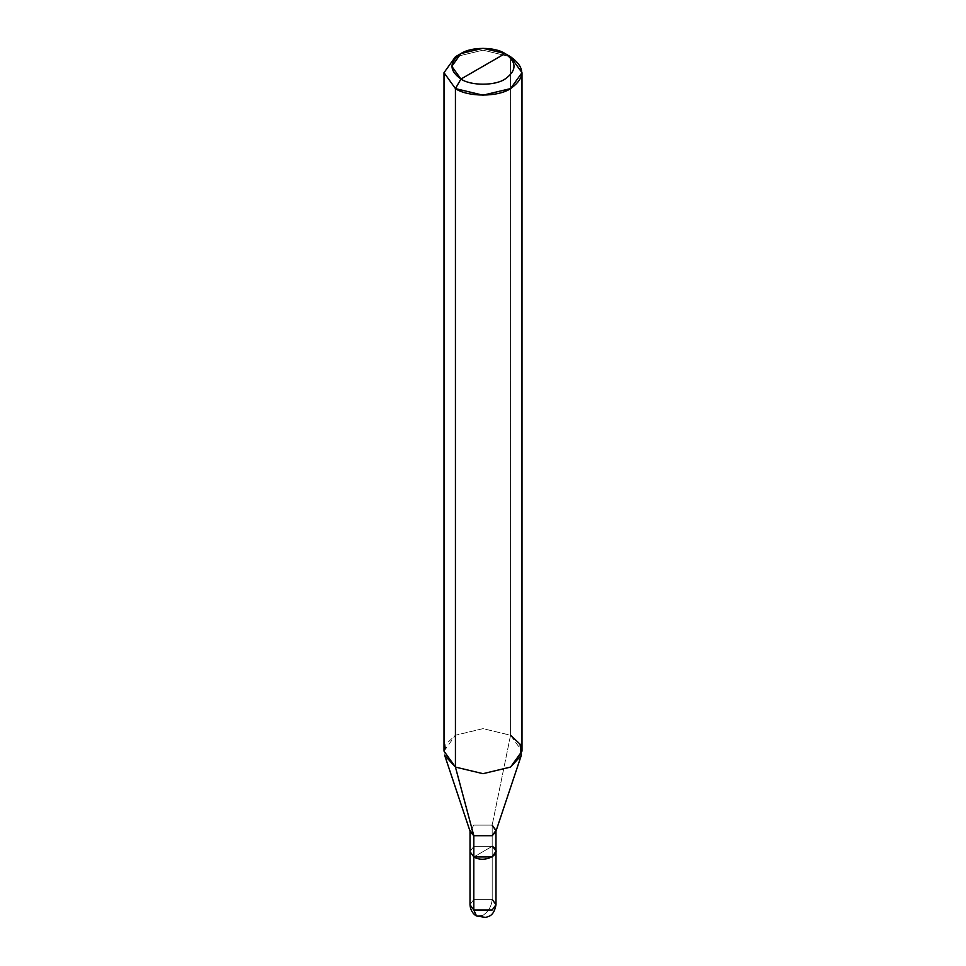 <?xml version="1.0" encoding="UTF-8"?>
<svg xmlns="http://www.w3.org/2000/svg" width="966" height="966" viewBox="0 0 966 966"><rect width="100%" height="100%" fill="white"/><g stroke="black" fill="none" stroke-linecap="round" stroke-linejoin="round"><path stroke-width="0.72" stroke-dasharray="4.83 3.62" d="M470.019 851.638L473.823 846.337L492.177 846.337L473.811 856.951L492.177 846.337L495.981 851.3L492.189 846.337L473.811 846.337L470.019 851.3L473.811 846.337L492.189 846.337L483 851.638L492.189 846.337L492.189 899.394L473.811 899.394L470.007 904.707L473.811 899.394L492.189 899.394L492.189 846.337L473.823 846.337M476.504 915.961L483 915.309C488.542 911.445 491.609 906.132 492.189 899.394C491.609 906.132 488.542 911.445 483 915.309L476.504 915.961M492.189 899.394L495.993 904.707M470.249 831.835L473.823 825.109L492.177 825.109L492.177 846.337L492.177 825.109L473.823 825.109L470.019 831.134M444.01 751.162L455.433 735.247L483 728.654L510.567 735.247L492.177 825.109L510.567 735.247L483 728.654L455.433 735.247L445.942 744.17L444.71 755.424M510.567 735.247L510.567 56.765L483 50.16L455.433 56.765L483 50.16L510.567 56.765L510.567 735.247L521.99 751.162M492.177 846.337L495.981 851.638M492.177 825.109L495.751 831.835M495.981 831.134L495.981 830.41"/><path stroke-width="1.45" d="M473.823 846.337L473.823 856.939L470.019 851.638L470.007 904.707C470.539 912.508 475.719 915.756 476.504 915.961L485.632 917.434C488.736 916.251 493.831 916.36 495.993 904.707L492.189 910.008L473.811 910.008L473.811 856.951L470.007 851.638L473.811 856.951L492.189 856.951L495.981 851.3L492.189 856.951L473.811 856.951L473.811 910.008L476.504 915.961L473.811 910.008L470.007 904.707L473.811 910.008L492.189 910.008L495.993 904.707L492.189 899.394M470.019 851.638L470.019 830.41L473.823 835.711L470.249 831.835L444.71 755.424L455.433 767.076L455.433 88.594L444.01 72.679L455.433 56.765L444.01 72.679L455.433 88.594L483 95.187L510.567 88.594L521.99 72.679L510.567 56.765L505.061 53.577C516.955 62.066 516.955 70.554 505.061 79.043C495.135 85.914 470.865 85.914 460.939 79.043L505.061 53.577L483 48.3L460.939 53.577L451.81 66.316L460.939 79.043L455.433 88.594L455.433 767.076L473.823 835.711L473.823 856.939C485.149 864.063 504.53 852.881 492.177 846.337M495.993 904.707L495.993 851.638L492.177 856.939L473.823 856.939L473.823 835.711L455.433 767.076L444.01 751.162L444.01 72.679M460.939 79.043C449.045 70.554 449.045 62.066 460.939 53.577C470.865 46.706 495.135 46.706 505.061 53.577L460.939 79.043C470.865 85.914 495.135 85.914 505.061 79.043C516.955 70.554 516.955 62.066 505.061 53.577L510.567 56.765C525.444 67.366 525.444 77.98 510.567 88.594C498.166 97.18 467.834 97.18 455.433 88.594L460.939 79.043M521.99 72.679L521.99 751.162L510.567 767.076L483 773.669L455.433 767.076L483 773.669L510.567 767.076L521.29 755.424L495.751 831.835L492.177 835.711L473.823 835.711L492.177 835.711L495.981 830.41L492.177 825.109M521.29 755.424L520.058 744.17L510.567 735.247M455.433 56.765L460.939 53.577M495.981 851.638L495.981 830.41M510.567 56.765L505.061 53.577"/></g></svg>
